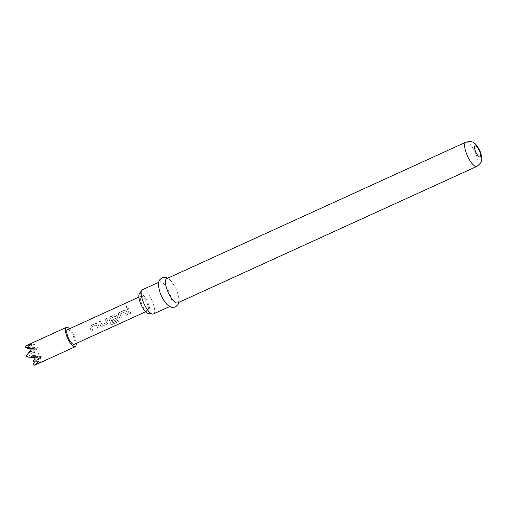 <?xml version="1.0" encoding="UTF-8"?>
<svg xmlns="http://www.w3.org/2000/svg" width="507" height="507" viewBox="0 0 507 507"><rect width="100%" height="100%" fill="white"/><g stroke="black" fill="none" stroke-linecap="round" stroke-linejoin="round"><path stroke-width="0.38" stroke-dasharray="2.54 1.9" d="M126.414 306.317L125.92 307.039L127.485 307.85L127.967 307.185L126.414 306.317M126.414 306.418L125.92 307.147L127.466 307.926L127.96 307.255L126.414 306.418M69.491 328.777A10.641 3.422 -114.5 0 1 76.183 343.442M37.733 360.965L39.825 356.852L32.955 364.907L34.996 365.065L41.644 361.111L37.733 360.965L41.314 356.535L34.305 355.534L33.582 353.835L37.512 347.669L31.821 347.168L34.197 343.727L26.072 345.755M99.258 327.655L97.851 324.049L95.753 323.27L90.652 325.595L89.986 326.267L90.024 327.617L91.437 331.229L92.895 330.564L91.634 327.009L96.343 324.86L97.8 328.321L99.258 327.655L97.851 324.049M102.275 326.28L107.376 323.954L108.257 321.894L106.59 318.326L105.133 318.992L106.66 322.496L101.945 324.651L100.228 321.229L98.77 321.894L101.172 326.305L102.275 326.28L107.376 323.954M107.307 323.916L108.194 321.882L106.565 318.383L105.107 319.049L106.603 322.49L101.945 324.651L100.228 321.229M118.163 320.285L112.396 322.921L110.741 318.288L115.457 316.14L116.299 318.104L112.155 319.993L112.674 321.539L116.851 319.632L117.732 317.572L116.806 315.398L114.709 314.625L109.607 316.951L108.935 317.623L108.98 318.966L111.065 324.385L112.269 324.423L118.391 321.628L118.087 320.228L112.396 322.921L110.697 318.434M127.688 314.689L126.281 311.076L124.183 310.297L119.082 312.629L118.416 313.301L118.454 314.644L119.861 318.257L121.319 317.591L120.058 314.042L124.773 311.887L126.23 315.354L127.688 314.689L126.281 311.076M130.8 313.269L128.658 308.262L127.2 308.928L129.342 313.934L130.8 313.269L128.658 308.262M141.225 296.069A8.061 2.592 -114.5 0 1 146.872 302.647A8.061 2.592 -114.5 0 1 147.74 310.791A8.061 2.592 -114.5 0 1 147.562 310.854A8.061 2.592 -114.5 0 1 141.916 304.276A8.061 2.592 -114.5 0 1 141.047 296.126A8.061 2.592 -114.5 0 1 141.225 296.069M67.463 329.702A8.061 2.592 -114.5 0 1 67.64 329.645A8.061 2.592 -114.5 0 1 73.281 336.223A8.061 2.592 -114.5 0 1 74.149 344.367M139.298 293.959A10.97 3.53 -114.5 0 1 147.924 302.717A10.97 3.53 -114.5 0 1 148.228 313.535M153.387 313.979A13.296 4.278 65.5 0 0 152.144 300.974A13.296 4.278 65.5 0 0 142.347 289.782M159.604 291.265A13.296 4.278 -114.5 0 1 159.705 281.86A13.296 4.278 -114.5 0 1 169.503 293.052A13.296 4.278 -114.5 0 1 170.745 306.057A13.296 4.278 -114.5 0 1 163.577 299.973M166.645 278.692A13.296 4.278 -114.5 0 1 173.812 284.782A13.296 4.278 -114.5 0 1 176.442 289.89A13.296 4.278 -114.5 0 1 177.786 293.49A13.296 4.278 -114.5 0 1 177.684 302.888M31.415 348.955L32.911 348.645L26.041 356.7L36.713 357.511L32.892 361.985M33.582 353.835L32.264 355.382L36.022 347.986L37.512 347.669M34.197 343.727L36.022 347.986L31.821 347.168M26.668 345.628L25.35 347.168L36.022 347.986L39.825 356.852L41.314 356.535M35.217 357.828L36.713 357.511L29.153 356.041L39.825 356.852L32.264 355.382L34.305 355.534M26.979 348.189L32.911 348.645L38.532 361.764M31.085 344.386L32.911 348.645L36.022 347.986L29.153 356.041L32.911 348.645L27.511 347.593M34.406 362.049L36.713 357.511L39.825 356.852L41.644 361.111M128.626 308.319L127.2 308.928M127.168 308.985L129.342 313.934M129.272 313.89L130.73 313.231M126.237 311.108L124.183 310.297M124.158 310.36L118.378 313.358L118.416 314.676L119.791 318.219L121.249 317.553L120.02 314.067L124.728 311.919L126.161 315.31L127.618 314.644M110.653 318.466L115.558 316.229L116.236 318.092L112.091 319.987L112.598 321.495L116.781 319.594L117.675 317.559L116.762 315.43L114.683 314.682L108.904 317.686L108.935 319.004L110.982 324.303L112.193 324.334L118.391 321.628M118.315 321.539L118.087 320.228M100.196 321.292L98.738 321.958L100.43 325.462M100.373 325.456L101.096 326.274L102.199 326.242M97.807 324.081L95.753 323.27M95.728 323.333L89.948 326.331L89.986 327.649L91.368 331.185L92.825 330.52L91.59 327.04L96.305 324.892L97.8 328.321M97.731 328.283L99.188 327.617M465.863 142.182A13.296 4.278 -114.5 0 1 475.661 153.374A13.296 4.278 -114.5 0 1 476.903 166.378M147.74 310.791L145.56 311.786M170.745 306.057L169.63 306.564M177.786 293.49L178.946 299.136L178.8 302.381M173.812 284.782L170.308 280.2L167.76 278.185M159.705 281.86L158.59 282.367M141.047 296.126L138.867 297.121"/><path stroke-width="0.76" d="M76.183 343.442A10.641 3.422 -114.5 0 1 75.22 346.712A10.641 3.422 -114.5 0 1 74.985 346.788A10.641 3.422 -114.5 0 1 67.532 338.106A10.641 3.422 -114.5 0 1 66.392 327.357A10.641 3.422 -114.5 0 1 66.626 327.281A10.641 3.422 -114.5 0 1 69.491 328.777M34.774 365.135L32.955 364.907L34.406 362.049M145.56 311.786L74.149 344.367A8.061 2.592 -114.5 0 1 73.971 344.424A8.061 2.592 -114.5 0 1 68.325 337.846A8.061 2.592 -114.5 0 1 67.463 329.702L138.867 297.121M152.512 314.087L148.228 313.535A10.97 3.53 -114.5 0 1 140.864 304.206A10.97 3.53 -114.5 0 1 139.298 293.959L141.687 290.365A13.296 4.278 65.5 0 0 143.589 302.78A13.296 4.278 65.5 0 0 152.512 314.087A13.296 4.278 65.5 0 0 153.387 313.979L169.63 306.564M178.8 302.381L178.02 304.561L175.378 307.046L171.854 307.419L169.268 306.348L167.082 304.555L163.577 299.973A13.296 4.278 -114.5 0 1 160.941 294.865A13.296 4.278 -114.5 0 1 159.604 291.265L158.438 285.606L158.52 282.786L159.401 280.13L161.993 277.716L165.605 277.342L167.76 278.185M177.684 302.888A13.296 4.278 -114.5 0 1 167.887 291.696A13.296 4.278 -114.5 0 1 166.645 278.692L465.863 142.182A13.296 4.278 -114.5 0 0 467.105 155.186A13.296 4.278 -114.5 0 0 476.903 166.378L177.684 302.888M158.59 282.367L142.347 289.782A13.296 4.278 65.5 0 0 141.687 290.365M27.486 356.979L26.041 356.7L26.757 355.28L27.486 356.979L35.217 357.828L32.892 361.985L38.532 361.764L34.4 365.192M27.511 347.593L25.35 347.168L26.072 345.755L31.085 344.386L26.979 348.189L31.415 348.955L26.757 355.28M479.578 151.016A6.046 1.946 -114.5 0 1 480.009 156.974A6.046 1.946 -114.5 0 1 475.686 151.84A6.046 1.946 -114.5 0 1 475.255 145.889A6.046 1.946 -114.5 0 1 479.578 151.016M75.22 346.712L34.97 365.078M476.903 166.378C480.452 163.691 482.037 161.378 481.65 159.445C482.049 157.924 481.498 155.117 479.996 151.01C477.493 146.225 475.553 143.595 474.178 143.12C472.949 141.567 470.173 141.257 465.863 142.182M66.392 327.357L26.136 345.723"/></g></svg>

